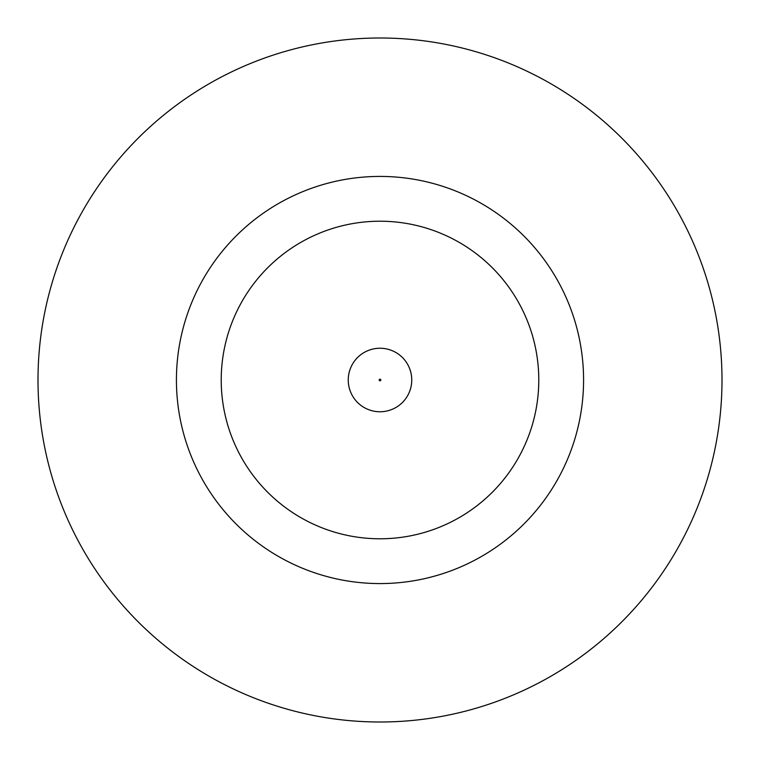 <?xml version="1.0" encoding="UTF-8"?>
<svg xmlns="http://www.w3.org/2000/svg" width="760" height="760" viewBox="0 0 760 760"><rect width="100%" height="100%" fill="white"/><g stroke="black" fill="none" stroke-linecap="round" stroke-linejoin="round"><path stroke-width="1.14" d="M348.241 380A31.758 31.758 0 0 1 380 348.241A31.758 31.758 0 0 1 411.758 380A31.758 31.758 0 0 1 380 411.758A31.758 31.758 0 0 1 348.241 380A31.758 31.758 0 0 1 380 348.241A31.758 31.758 0 0 1 411.758 380M583.575 380A203.575 203.575 0 0 0 380 176.424A203.575 203.575 0 0 0 176.424 380A203.575 203.575 0 0 0 380 583.575A203.575 203.575 0 0 0 583.575 380M722 380A342 342 0 0 0 380 38A342 342 0 0 0 38 380A342 342 0 0 0 380 722A342 342 0 0 0 722 380M221.217 380A158.783 158.783 0 0 0 380 538.783A158.783 158.783 0 0 0 538.783 380A158.783 158.783 0 0 0 380 221.217A158.783 158.783 0 0 0 221.217 380M380.817 380A0.817 0.817 0 0 0 380 379.183A0.817 0.817 0 0 0 379.183 380A0.817 0.817 0 0 0 380 380.817A0.817 0.817 0 0 0 380.817 380"/></g></svg>
